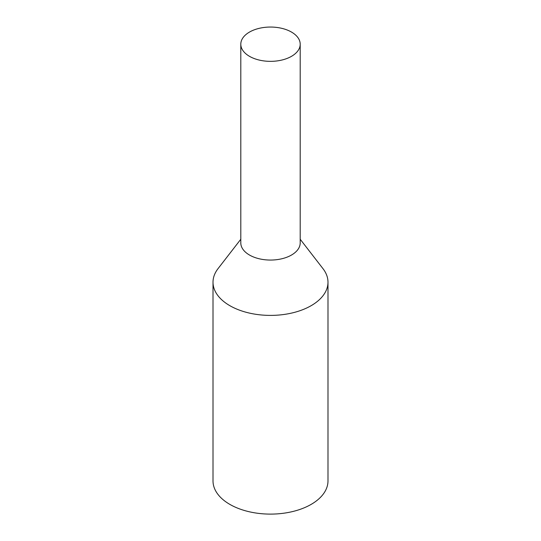 <?xml version="1.0" encoding="UTF-8"?>
<svg xmlns="http://www.w3.org/2000/svg" width="541" height="541" viewBox="0 0 541 541"><rect width="100%" height="100%" fill="white"/><g stroke="black" fill="none" stroke-linecap="round" stroke-linejoin="round"><path stroke-width="0.81" d="M249.496 56.325A29.701 17.15 0 0 0 281.868 60.044A29.701 17.15 0 0 0 300.201 44.2A29.701 17.15 0 0 0 270.5 27.05A29.701 17.15 0 0 0 240.799 44.2A29.701 17.15 0 0 0 249.496 56.325M240.799 239.25L218.023 268.654A57.488 33.19 0 0 0 213.012 282.206L213.012 480.922A57.488 33.19 0 0 0 229.851 504.388A57.488 33.19 0 0 0 292.498 511.583A57.488 33.19 0 0 0 327.988 480.922L327.988 282.206A57.488 33.19 0 0 0 322.977 268.654L300.201 239.25M213.012 282.206A57.488 33.19 0 0 0 229.851 305.679A57.488 33.19 0 0 0 292.498 312.874A57.488 33.19 0 0 0 327.988 282.206M240.799 44.2L240.799 242.909A29.701 17.15 0 0 0 249.496 255.034A29.701 17.15 0 0 0 281.868 258.754A29.701 17.15 0 0 0 300.201 242.909L300.201 44.2"/></g></svg>
